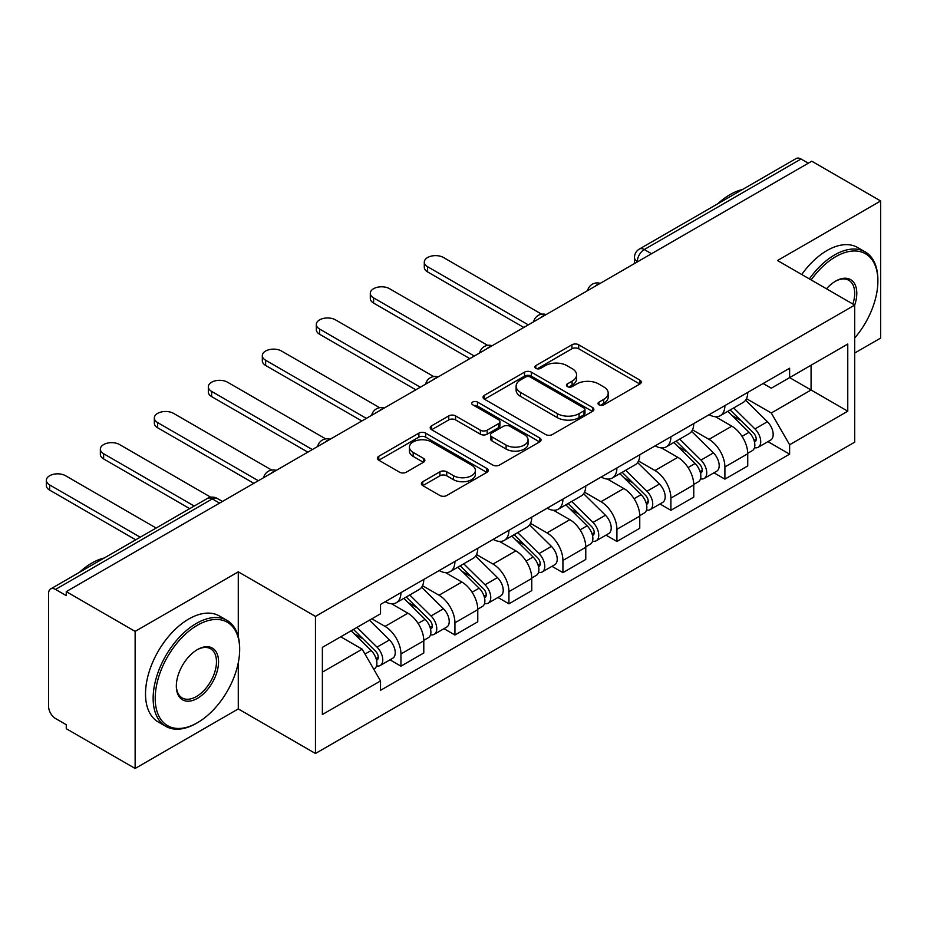 <?xml version="1.0" encoding="UTF-8"?>
<svg xmlns="http://www.w3.org/2000/svg" width="927" height="927" viewBox="0 0 927 927"><rect width="100%" height="100%" fill="white"/><g stroke="black" fill="none" stroke-linecap="round" stroke-linejoin="round"><path stroke-width="1.39" d="M599.016 404.856A3.36 1.947 0 0 0 603.767 404.856L639.873 384.01A4.809 2.769 0 0 0 641.275 382.051A4.809 2.769 0 0 0 639.873 380.093L578.715 344.786A4.809 2.769 0 0 0 571.924 344.786L535.829 365.62A3.36 1.947 0 0 0 534.844 366.999A3.36 1.947 0 0 0 535.829 368.367A3.36 1.947 0 0 0 540.58 368.367L545.25 365.678A15.377 8.876 0 0 1 567 365.678L572.098 368.61A15.377 8.876 0 0 1 576.594 374.89A15.377 8.876 0 0 1 572.098 381.171L567.417 383.859A3.36 1.947 0 0 0 566.432 385.238A3.36 1.947 0 0 0 567.417 386.605A3.36 1.947 0 0 0 572.179 386.605L576.849 383.917A15.377 8.876 0 0 1 598.587 383.917L603.686 386.86A15.377 8.876 0 0 1 608.193 393.129A15.377 8.876 0 0 1 603.686 399.41L599.016 402.109A3.36 1.947 0 0 0 598.031 403.477A3.36 1.947 0 0 0 599.016 404.856L599.016 402.109M422.782 481.692A4.809 2.769 0 0 0 421.379 483.651A4.809 2.769 0 0 0 422.782 485.609L439.943 495.516A4.809 2.769 0 0 0 446.733 495.516L486.826 472.376A4.809 2.769 0 0 0 488.228 470.406A4.809 2.769 0 0 0 486.826 468.448L425.667 433.141A4.809 2.769 0 0 0 418.877 433.141L378.784 456.293A4.809 2.769 0 0 0 377.382 458.251A4.809 2.769 0 0 0 378.784 460.209L399.514 472.179A4.809 2.769 0 0 0 406.304 472.179L423.465 462.272A4.809 2.769 0 0 0 424.867 460.313A4.809 2.769 0 0 0 423.465 458.344L413.187 452.411A12.851 7.416 0 0 1 409.421 447.173A12.851 7.416 0 0 1 417.359 440.313A12.851 7.416 0 0 1 431.356 441.924L471.623 465.169A12.851 7.416 0 0 1 475.377 470.406A12.851 7.416 0 0 1 467.451 477.266A12.851 7.416 0 0 1 453.442 475.655L446.733 471.785A4.809 2.769 0 0 0 439.943 471.785L422.782 481.692L422.782 485.609M315.458 616.409L238.274 571.843L135.133 631.391L66.257 591.623L811.774 161.205L880.65 200.974L777.51 260.522L854.694 305.087L315.458 616.409L315.458 753.489L854.694 442.167L854.694 305.087A29.861 17.242 -60 0 0 835.656 281.101L835.656 281.101A29.861 17.242 -60 0 0 826.502 288.807M545.597 434.52A4.809 2.769 0 0 0 552.388 434.52L592.48 411.368A4.809 2.769 0 0 0 593.883 409.41A4.809 2.769 0 0 0 592.48 407.451L531.322 372.144A4.809 2.769 0 0 0 524.531 372.144L484.439 395.284A4.809 2.769 0 0 0 483.037 397.254A4.809 2.769 0 0 0 484.439 399.213L545.597 434.52M474.068 405.574A3.36 1.947 0 0 1 477.475 406.049L477.475 402.051L539.653 437.95A4.809 2.769 0 0 1 541.055 439.908A4.809 2.769 0 0 1 539.653 441.878L499.56 465.018A4.809 2.769 0 0 1 492.77 465.018L431.611 429.711L431.611 425.794A4.809 2.769 0 0 0 430.209 427.753A4.809 2.769 0 0 0 431.611 429.711M431.611 425.794L448.772 415.887A4.809 2.769 0 0 1 455.563 415.887L480.371 430.198A4.809 2.769 0 0 0 487.162 430.198L498.541 423.627A4.809 2.769 0 0 0 499.954 421.669A4.809 2.769 0 0 0 498.541 419.711L472.724 404.798A3.36 1.947 0 0 1 471.739 403.43A3.36 1.947 0 0 1 473.813 401.634A3.36 1.947 0 0 1 477.475 402.051M135.133 631.391L135.133 768.471L66.257 728.703L66.257 724.717L55.527 718.518A9.791 5.655 -120 0 1 48.61 706.525L48.61 593.431A9.791 5.655 -120 0 1 50.637 588.946L207.428 498.425A9.791 5.655 60 0 1 212.318 498.911L55.527 589.433A9.791 5.655 -120 0 0 50.637 588.946M854.694 353.036L880.65 338.054L880.65 200.974M135.133 768.471L238.274 708.923L315.458 753.489M66.257 591.623L66.257 595.621L55.527 589.433M651.53 253.731L644.253 249.537A9.791 5.655 60 0 0 639.363 249.05L796.154 158.529A9.791 5.655 60 0 1 801.044 159.015L644.253 249.537A9.791 5.655 120 0 0 637.336 261.518L637.336 261.924M808.309 163.21L801.044 159.015M724.902 405.597A22.515 13.001 60 0 1 720.244 415.702L743.083 402.515A22.515 13.001 -120 0 0 747.741 392.411M692.481 429.838L708.981 439.363A22.515 13.001 60 0 1 724.902 466.941L747.741 453.755A22.515 13.001 -120 0 0 731.82 426.177L715.47 416.733M747.741 453.755L747.741 465.945L724.902 479.132L713.952 472.805M720.244 415.702A22.515 13.001 60 0 1 709.155 414.682M724.902 466.941L724.902 479.132M670.905 436.768A22.515 13.001 60 0 1 666.246 446.872L689.085 433.685A22.515 13.001 -120 0 0 693.755 423.581M659.954 503.975L670.905 510.302L693.755 497.115L693.755 484.925A22.515 13.001 -120 0 0 677.834 457.347L661.484 447.903M666.246 446.872A22.515 13.001 60 0 1 655.157 445.852M638.494 461.009L654.983 470.534A22.515 13.001 60 0 1 670.905 498.112L670.905 510.302M616.918 467.938A22.515 13.001 60 0 1 612.249 478.042L635.099 464.856A22.515 13.001 -120 0 0 639.757 454.751M605.968 535.146L616.918 541.472L639.757 528.286L639.757 516.096A22.515 13.001 -120 0 0 623.836 488.517L607.486 479.085M612.249 478.042A22.515 13.001 60 0 1 601.171 477.034M584.497 492.179L600.997 501.704A22.515 13.001 60 0 1 616.918 529.282L616.918 541.472M562.921 499.108A22.515 13.001 60 0 1 558.263 509.213L581.102 496.026A22.515 13.001 -120 0 0 585.771 485.922M551.971 566.327L562.921 572.643L585.771 559.456L585.771 547.266A22.515 13.001 -120 0 0 569.85 519.688L553.5 510.256M558.263 509.213A22.515 13.001 60 0 1 547.173 508.205M530.499 523.361L547 532.886A22.515 13.001 60 0 1 562.921 560.453L562.921 572.643M508.935 530.279A22.515 13.001 60 0 1 504.265 540.395L527.115 527.196A22.515 13.001 -120 0 0 531.774 517.092M497.984 597.498L508.935 603.825L531.774 590.626L531.774 578.436A22.515 13.001 -120 0 0 515.852 550.87L499.502 541.426M504.265 540.395A22.515 13.001 60 0 1 493.187 539.375M476.513 554.531L493.013 564.056A22.515 13.001 60 0 1 508.935 591.635L508.935 603.825M454.937 561.461A22.515 13.001 60 0 1 450.279 571.565L473.118 558.378A22.515 13.001 -120 0 0 477.776 548.263M443.987 628.668L454.937 634.995L477.776 621.808L477.776 609.618A22.515 13.001 -120 0 0 461.866 582.04L445.505 572.596M450.279 571.565A22.515 13.001 60 0 1 439.189 570.545M422.515 585.702L439.016 595.227A22.515 13.001 60 0 1 454.937 622.805L454.937 634.995M400.951 592.631A22.515 13.001 60 0 1 396.281 602.735L419.131 589.549A22.515 13.001 -120 0 0 423.79 579.445M389.989 659.839L400.951 666.165L423.79 652.979L423.79 640.789A22.515 13.001 -120 0 0 407.868 613.211L391.518 603.767M396.281 602.735A22.515 13.001 60 0 1 385.203 601.716M371.878 618.807L385.029 626.397A22.515 13.001 60 0 1 400.951 653.975L400.951 666.165M763.141 383.511L771.276 388.204L847.765 344.044L811.079 365.226L811.079 390.012L771.276 412.99L746.478 398.668M322.376 672.156L362.179 649.178L380.522 680.951L322.376 714.52L322.376 647.382L380.522 613.813L380.522 604.416L789.619 368.228L789.619 377.613L847.765 411.194L789.619 444.763L771.276 412.99M847.765 344.044L847.765 411.194M380.522 680.951L380.522 690.337L789.619 454.149L789.619 444.763M238.274 571.843L238.274 636.64M238.274 662.759L238.274 708.923M362.179 649.178L340.719 636.791M767.938 441.634L789.619 454.149M600.36 405.331L603.686 403.407A15.377 8.876 0 0 0 608.193 397.127L608.193 393.129M576.594 374.89L576.594 378.888A15.377 8.876 0 0 1 572.098 385.168L568.761 387.08M639.804 384.045L578.715 348.784A4.809 2.769 0 0 0 571.924 348.784L537.173 368.842M592.411 411.414L531.322 376.142A4.809 2.769 0 0 0 524.531 376.142L484.508 399.247M583.987 410.788A3.36 1.947 0 0 0 584.972 409.41A3.36 1.947 0 0 0 583.987 408.042L530.302 377.046A3.36 1.947 0 0 0 525.551 377.046L520.626 379.896A15.377 8.876 0 0 0 516.119 386.165A15.377 8.876 0 0 0 520.626 392.445L557.312 413.627A15.377 8.876 0 0 0 579.062 413.627L583.987 410.788L583.987 414.786A3.36 1.947 0 0 0 584.972 413.407L584.972 409.41M516.119 386.165L516.119 390.163A15.377 8.876 0 0 0 520.626 396.443L520.626 392.445M583.987 414.786L579.062 417.625A15.377 8.876 0 0 1 557.312 417.625L520.626 396.443M431.681 429.746L448.772 419.885L448.772 415.887M499.954 421.669L499.954 425.667A4.809 2.769 0 0 1 498.541 427.625L487.162 434.195A4.809 2.769 0 0 1 480.371 434.195L455.563 419.885A4.809 2.769 0 0 0 448.772 419.885M477.475 406.049L539.584 441.912M506.096 445.064A12.851 7.416 0 0 0 520.105 446.663A12.851 7.416 0 0 0 528.042 439.815A12.851 7.416 0 0 0 524.276 434.566L510.093 426.374A4.809 2.769 0 0 0 503.303 426.374L491.913 432.944A4.809 2.769 0 0 0 490.51 434.914A4.809 2.769 0 0 0 491.913 436.872L506.096 445.064L506.096 449.062A12.851 7.416 0 0 0 520.105 450.661A12.851 7.416 0 0 0 528.042 443.813L528.042 439.815M490.51 434.914L490.51 438.911A4.809 2.769 0 0 0 491.913 440.87L491.913 436.872M506.096 449.062L491.913 440.87M475.377 470.406L475.377 474.404A12.851 7.416 0 0 1 467.451 481.264A12.851 7.416 0 0 1 453.442 479.653L446.733 475.783A4.809 2.769 0 0 0 439.943 475.783L422.851 485.644M409.421 447.173L409.421 451.171A12.851 7.416 0 0 0 413.187 456.408L413.187 452.411M423.396 462.306L413.187 456.408M486.756 472.411L425.667 437.138A4.809 2.769 0 0 0 418.877 437.138L378.853 460.244M727.811 411.333L749.074 432.318A12.236 7.068 60 0 1 752.307 450.661L747.741 453.291M732.052 415.516L741.067 420.719M541.669 314.195L443.512 257.521A11.263 6.501 -0 0 0 431.252 256.119A11.263 6.501 -0 0 0 424.299 262.121A11.263 6.501 -0 0 0 427.59 266.721L528.309 324.867M730.163 409.966L753.454 432.944A5.875 3.395 60 0 1 755.007 441.75A5.875 3.395 60 0 1 754.474 441.97M733.686 407.938L754.96 428.923A12.236 7.068 60 0 1 758.193 447.266A12.236 7.068 60 0 1 754.497 447.66M745.598 400.186L767.417 421.727A12.236 7.068 60 0 1 770.65 440.07L758.193 447.266M523.813 327.463L427.59 271.912A11.263 6.501 180 0 1 424.299 267.312L424.299 262.121M673.813 442.503L695.088 463.488A12.236 7.068 60 0 1 698.309 481.831L693.744 484.473M678.054 446.687L687.069 451.889M487.683 345.365L389.525 288.703A11.263 6.501 -0 0 0 377.254 287.289A11.263 6.501 -0 0 0 370.302 293.291A11.263 6.501 -0 0 0 373.604 297.891L474.323 356.038M676.177 441.136L699.468 464.114A5.875 3.395 60 0 1 701.021 472.921A5.875 3.395 60 0 1 700.476 473.141M679.7 439.108L700.974 460.093A12.236 7.068 60 0 1 704.196 478.436A12.236 7.068 60 0 1 700.499 478.83M691.6 431.368L713.431 452.897A12.236 7.068 60 0 1 716.652 471.24L704.196 478.436M469.815 358.633L373.604 303.083A11.263 6.501 180 0 1 370.302 298.494L370.302 293.291M619.827 473.674L641.09 494.659A12.236 7.068 60 0 1 644.323 513.002L639.757 515.644M624.068 477.857L633.083 483.071M433.685 376.536L335.528 319.873A11.263 6.501 -0 0 0 323.268 318.459A11.263 6.501 -0 0 0 316.316 324.462A11.263 6.501 -0 0 0 319.606 329.062L420.325 387.208M622.179 472.318L645.47 495.296A5.875 3.395 60 0 1 647.023 504.103A5.875 3.395 60 0 1 646.49 504.311M625.702 470.279L646.976 491.264A12.236 7.068 60 0 1 650.209 509.607A12.236 7.068 60 0 1 646.513 510.001M637.614 462.538L659.433 484.068A12.236 7.068 60 0 1 662.666 502.411L650.209 509.607M415.829 389.803L319.606 334.253A11.263 6.501 180 0 1 316.316 329.664L316.316 324.462M854.694 338.019A59.71 34.473 120 0 0 877.881 281.101A59.71 34.473 120 0 0 835.656 256.721A59.71 34.473 120 0 0 811.137 279.942M809.364 278.911A61.182 35.33 -60 0 1 834.613 254.925A61.182 35.33 -60 0 1 865.204 251.901A61.182 35.33 -60 0 1 877.881 279.908L877.881 281.101M852.863 304.021A28.389 16.396 120 0 0 848.808 280.302A28.389 16.396 120 0 0 835.134 281.414M717.73 203.801A61.182 35.33 -60 0 1 730.094 194.577A61.182 35.33 -60 0 1 742.457 189.525M801.739 274.508A61.182 35.33 -60 0 1 827 250.533A61.182 35.33 -60 0 1 857.591 247.497L865.204 251.901M197.439 625.204A59.71 34.473 120 0 0 155.215 698.332A59.71 34.473 120 0 0 197.439 722.712L196.397 723.315A61.182 35.33 -60 0 1 165.806 726.339A61.182 35.33 -60 0 1 156.431 677.313A61.182 35.33 -60 0 1 196.397 623.396A61.182 35.33 -60 0 1 226.988 620.372A61.182 35.33 -60 0 1 239.664 648.379L239.664 649.572A59.71 34.473 120 0 0 197.439 625.204M197.439 649.572L197.439 649.572A29.861 17.242 -60 0 1 218.552 661.762A29.861 17.242 -60 0 1 197.439 698.332A29.861 17.242 -60 0 1 176.327 686.142A29.861 17.242 -60 0 1 197.439 649.572L197.439 649.572M176.327 685.54A28.389 16.396 120 0 0 182.202 697.938A28.389 16.396 120 0 0 196.397 696.536A28.389 16.396 120 0 0 214.948 671.519A28.389 16.396 120 0 0 210.591 648.773A28.389 16.396 120 0 0 196.906 649.885M79.502 572.272A61.182 35.33 -60 0 1 91.877 563.048A61.182 35.33 -60 0 1 104.241 557.996M165.806 726.339L158.193 721.948A61.182 35.33 -60 0 1 148.807 672.921A61.182 35.33 -60 0 1 188.784 619.004A61.182 35.33 -60 0 1 219.375 615.968L226.988 620.372M196.397 723.315L197.439 722.712A59.71 34.473 120 0 0 239.664 649.572M565.829 504.844L587.104 525.829A12.236 7.068 60 0 1 590.325 544.184L585.76 546.814M570.07 509.039L579.085 514.242M379.699 407.718L281.541 351.043A11.263 6.501 -0 0 0 269.27 349.63A11.263 6.501 -0 0 0 262.318 355.644A11.263 6.501 -0 0 0 265.62 360.232L366.339 418.378M568.193 503.488L591.484 526.466A5.875 3.395 60 0 1 593.025 535.273A5.875 3.395 60 0 1 592.492 535.482M571.716 501.449L592.979 522.434A12.236 7.068 60 0 1 596.212 540.777A12.236 7.068 60 0 1 592.515 541.171M583.616 493.709L605.447 515.238A12.236 7.068 60 0 1 608.668 533.593L596.212 540.777M361.831 420.985L265.62 365.435A11.263 6.501 180 0 1 262.318 360.835L262.318 355.644M511.831 536.026L533.106 557A12.236 7.068 60 0 1 536.339 575.354L531.774 577.985M516.084 540.209L525.099 545.412M325.701 438.888L227.544 382.214A11.263 6.501 -0 0 0 215.273 380.812A11.263 6.501 -0 0 0 208.332 386.814A11.263 6.501 -0 0 0 211.623 391.403L312.341 449.56M514.195 534.659L537.486 557.637A5.875 3.395 60 0 1 539.039 566.443A5.875 3.395 60 0 1 538.506 566.652M517.718 532.619L538.993 553.604A12.236 7.068 60 0 1 542.214 571.959A12.236 7.068 60 0 1 538.529 572.341M529.618 524.879L551.449 546.409A12.236 7.068 60 0 1 554.682 564.763L542.214 571.959M307.845 452.156L211.623 396.605A11.263 6.501 180 0 1 208.332 392.005L208.332 386.814M457.845 567.197L479.12 588.182A12.236 7.068 60 0 1 482.341 606.525L477.776 609.155M462.086 571.38L471.101 576.582M271.704 470.059L173.558 413.384A11.263 6.501 -0 0 0 161.286 411.982A11.263 6.501 -0 0 0 154.334 417.984A11.263 6.501 -0 0 0 157.636 422.585L258.343 480.731M460.209 565.829L483.5 588.807A5.875 3.395 60 0 1 485.041 597.614A5.875 3.395 60 0 1 484.508 597.834M463.732 563.801L484.995 584.775A12.236 7.068 60 0 1 488.228 603.129A12.236 7.068 60 0 1 484.531 603.523M475.632 556.049L497.463 577.591A12.236 7.068 60 0 1 500.684 595.934L488.228 603.129M253.847 483.326L157.636 427.776A11.263 6.501 180 0 1 154.334 423.175L154.334 417.984M403.848 598.367L425.122 619.352A12.236 7.068 60 0 1 428.355 637.695L423.79 640.337M408.089 602.55L417.115 607.753M210.8 497.231L119.56 444.554A11.263 6.501 -0 0 0 107.289 443.152A11.263 6.501 -0 0 0 100.348 449.155A11.263 6.501 -0 0 0 103.639 453.755L194.218 506.049M406.211 597L429.502 619.978A5.875 3.395 60 0 1 431.055 628.784A5.875 3.395 60 0 1 430.522 629.004M409.734 594.972L431.009 615.957A12.236 7.068 60 0 1 434.23 634.3A12.236 7.068 60 0 1 430.534 634.694M421.634 587.22L443.465 608.761A12.236 7.068 60 0 1 446.698 627.104L434.23 634.3M189.722 508.645L103.639 458.946A11.263 6.501 180 0 1 100.348 454.346L100.348 449.155M351.124 630.789L371.124 650.522A12.236 7.068 60 0 1 374.357 668.865L373.755 669.213M354.102 633.72L363.117 638.923M156.153 528.031L65.574 475.736A11.263 6.501 -0 0 0 53.302 474.323A11.263 6.501 -0 0 0 46.35 480.325A11.263 6.501 -0 0 0 49.652 484.925L140.232 537.22M353.477 629.421L375.505 651.16A5.875 3.395 60 0 1 377.057 659.966A5.875 3.395 60 0 1 376.524 660.175M357.011 627.382L377.011 647.127A12.236 7.068 60 0 1 380.244 665.47A12.236 7.068 60 0 1 376.547 665.864M369.467 620.198L389.467 639.931A12.236 7.068 60 0 1 392.7 658.274L380.244 665.47M135.724 539.815L49.652 490.116A11.263 6.501 180 0 1 46.35 485.528L46.35 480.325M637.683 261.715L637.336 261.518A9.791 5.655 0 0 1 634.474 257.521L634.474 263.581M454.937 622.805L477.776 609.618M508.935 591.635L531.774 578.436M562.921 560.453L585.771 547.266M616.918 529.282L639.757 516.096M670.905 498.112L693.755 484.925M400.951 653.975L423.79 640.789M385.029 626.397L407.868 613.211M439.016 595.227L461.866 582.04M493.013 564.056L515.852 550.87M547 532.886L569.85 519.688M600.997 501.704L623.836 488.517M654.983 470.534L677.834 457.347M708.981 439.363L731.82 426.177M599.352 283.847A9.791 5.655 120 0 0 595.03 286.35M545.354 315.029A9.791 5.655 120 0 0 541.032 317.521M491.368 346.2A9.791 5.655 120 0 0 487.046 348.691M437.37 377.37A9.791 5.655 120 0 0 433.048 379.861M383.384 408.54A9.791 5.655 120 0 0 379.062 411.032M329.386 439.711A9.791 5.655 120 0 0 325.064 442.214M275.389 470.881A9.791 5.655 120 0 0 271.066 473.384M219.583 503.106L212.318 498.911A9.791 5.655 120 0 1 217.208 498.425A9.791 9.791 0 0 0 207.428 498.425M603.686 403.407L603.686 399.41M567.417 386.605L567.417 383.859M572.098 385.168L572.098 381.171M535.829 368.367L535.829 365.62M571.924 348.784L571.924 344.786M578.715 348.784L578.715 344.786M639.873 384.01L639.873 380.093M484.439 399.213L484.439 395.284M524.531 376.142L524.531 372.144M531.322 376.142L531.322 372.144M592.48 411.368L592.48 407.451M557.312 417.625L557.312 413.627M579.062 417.625L579.062 413.627M455.563 419.885L455.563 415.887M480.371 434.195L480.371 430.198M487.162 434.195L487.162 430.198M498.541 427.625L498.541 423.627M539.653 441.878L539.653 437.95M439.943 475.783L439.943 471.785M446.733 475.783L446.733 471.785M453.442 479.653L453.442 475.655M423.465 462.272L423.465 458.344M378.784 460.209L378.784 456.293M418.877 437.138L418.877 433.141M425.667 437.138L425.667 433.141M486.826 472.376L486.826 468.448M749.074 432.318L742.052 436.374M756.223 439.062L754.022 440.337M767.417 421.727L754.96 428.923M427.59 271.912L427.59 266.721M695.088 463.488L688.054 467.544M702.237 470.232L700.024 471.507M713.431 452.897L700.974 460.093M373.604 303.083L373.604 297.891M641.09 494.659L634.068 498.714M648.24 501.414L646.038 502.677M659.433 484.068L646.976 491.264M319.606 334.253L319.606 329.062M587.104 525.829L580.07 529.885M594.242 532.585L592.04 533.859M605.447 515.238L592.979 522.434M265.62 365.435L265.62 360.232M533.106 557L526.084 561.067M540.256 563.755L538.054 565.03M551.449 546.409L538.993 553.604M211.623 396.605L211.623 391.403M479.12 588.182L472.086 592.237M486.258 594.925L484.056 596.2M497.463 577.591L484.995 584.775M157.636 427.776L157.636 422.585M425.122 619.352L418.089 623.408M432.272 626.096L430.058 627.37M443.465 608.761L431.009 615.957M103.639 458.946L103.639 453.755M371.124 650.522L364.995 654.056M378.274 657.266L376.072 658.541M389.467 639.931L377.011 647.127M49.652 490.116L49.652 484.925M600.186 283.372A9.791 9.791 0 0 0 587.625 290.626M546.188 314.543A9.791 9.791 0 0 0 533.628 321.796M492.191 345.713A9.791 9.791 0 0 0 479.63 352.967M438.204 376.895A9.791 9.791 0 0 0 425.644 384.137M384.207 408.065A9.791 9.791 0 0 0 371.646 415.308M330.221 439.236A9.791 9.791 0 0 0 317.66 446.49M276.223 470.406A9.791 9.791 0 0 0 263.662 477.66M222.457 501.449L217.208 498.425M639.363 249.05A9.791 9.791 0 0 0 634.474 257.521"/></g></svg>
